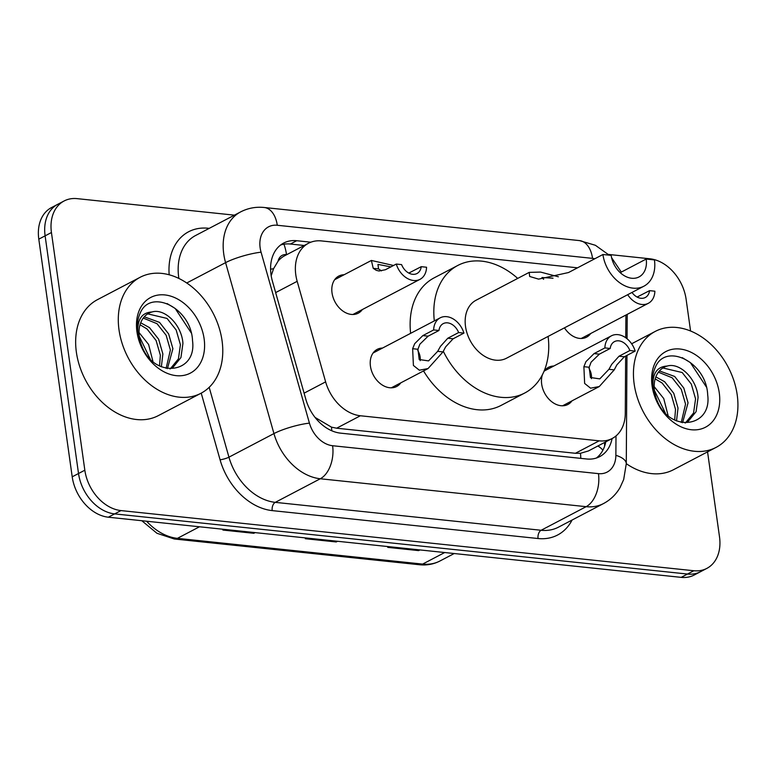 <?xml version="1.0" encoding="UTF-8"?>
<svg xmlns="http://www.w3.org/2000/svg" width="776" height="776" viewBox="0 0 776 776"><rect width="100%" height="100%" fill="white"/><g stroke="black" fill="none" stroke-linecap="round" stroke-linejoin="round"><path stroke-width="1.16" d="M400.785 382.849A20.952 15.355 -117.7 0 1 396.662 386.496A20.952 15.355 -117.7 0 1 370.443 366.204A20.952 15.355 -117.7 0 1 377.204 349.375A20.952 15.355 -117.7 0 1 382.539 348.055M572.019 400.833A20.952 15.355 -117.7 0 1 567.896 404.471A20.952 15.355 -117.7 0 1 541.687 384.188A20.952 15.355 -117.7 0 1 542.453 374.653M362.363 309.546A20.952 15.355 -117.7 0 1 358.24 313.184A20.952 15.355 -117.7 0 1 332.031 292.892A20.952 15.355 -117.7 0 1 338.782 276.062A20.952 15.355 -117.7 0 1 344.127 274.743M590.682 333.525A20.952 15.355 -117.7 0 1 586.559 337.162A20.952 15.355 -117.7 0 1 564.453 327.841M625.766 337.764L625.902 315.842A39.295 28.78 62.3 0 0 625.902 315.056M286.79 254.625L286.509 254.596A13.095 9.593 62.3 0 0 278.08 261.163L273.559 268.709L271.193 275.761M278.08 261.163A39.295 28.78 -117.7 0 1 284.782 255.682L308.47 243.266A39.295 28.78 62.3 0 0 297.179 281.319L325.629 381.87A39.295 28.78 62.3 0 0 360.384 415.761L599.159 440.836A39.295 28.78 62.3 0 0 612.177 438.498A39.295 28.78 62.3 0 0 625.281 413.346L625.65 356.087M315.056 417.42L331.488 427.149L336.639 428.207L575.414 453.281L580.467 453.291L588.431 450.943L612.177 438.498M577.528 267.817L321.497 240.929A39.295 28.78 62.3 0 0 308.47 243.266M543.84 371.714A20.952 15.355 -117.7 0 1 548.438 367.358A20.952 15.355 -117.7 0 1 553.783 366.039M707.557 451.855L719.507 536.846A39.295 28.78 -117.7 0 1 706.829 568.401A39.295 28.78 -117.7 0 1 693.812 570.738L120.969 510.579A39.295 28.78 -117.7 0 1 84.836 470.198L51.439 232.528A39.295 28.78 -117.7 0 1 64.107 200.974A39.295 28.78 -117.7 0 1 77.125 198.637L234.42 215.156M608.423 254.431L649.968 258.796A39.295 28.78 -117.7 0 1 686.1 299.177L690.572 330.983M64.107 200.974L51.468 207.599A39.295 28.78 -117.7 0 0 38.8 239.154L72.207 476.823A39.295 28.78 -117.7 0 0 108.33 517.204L681.183 577.363A39.295 28.78 -117.7 0 0 694.2 575.026L700.515 571.718A39.295 28.78 -117.7 0 1 687.497 574.046L114.644 513.896A39.295 28.78 -117.7 0 1 78.522 473.515L45.115 235.836A39.295 28.78 -117.7 0 1 57.783 204.282A39.295 28.78 -117.7 0 0 45.115 235.836L78.522 473.515A39.295 28.78 -117.7 0 0 114.644 513.896L687.497 574.046A39.295 28.78 -117.7 0 0 700.515 571.718L706.829 568.401M310.837 242.199L296.704 240.715A39.295 28.78 62.3 0 0 283.686 243.053A39.295 28.78 62.3 0 0 272.395 281.106L305.822 399.262A39.295 28.78 62.3 0 0 340.577 433.144L586.656 458.985A39.295 28.78 62.3 0 0 599.673 456.647A39.295 28.78 62.3 0 0 612.099 438.537M280.67 244.983A39.295 28.78 -117.7 0 1 290.389 244.033L304.24 245.488M605.775 441.854A39.295 28.78 -117.7 0 1 596.375 458.034M419.962 549.932L418.662 550.611L387.748 547.371L389.057 546.682M255.12 532.617L253.81 533.306L222.906 530.057L224.206 529.377M337.541 541.27L336.241 541.958L305.327 538.709L306.636 538.03M337.298 541.25A10.476 6.412 96 0 1 336.241 541.958M254.868 532.588A10.476 6.412 96 0 1 253.81 533.306M419.719 549.903A10.476 6.412 96 0 1 418.662 550.611M634.167 383.975A65.485 47.967 -117.7 0 1 655.283 331.391A65.485 47.967 -117.7 0 1 737.2 394.8A65.485 47.967 -117.7 0 1 716.083 447.393A65.485 47.967 -117.7 0 1 634.167 383.975M685.48 422.862L693.579 412.958L695.568 398.864L691.319 384.101L682.191 372.529L662.888 367.97M685.092 423.027L688.167 421.436L696.091 411.649L698.08 397.545C696.984 379.047 679.815 362.111 667.156 366.068A29.604 21.689 -117.7 0 0 664.043 367.3A29.604 21.689 -117.7 0 0 654.498 391.085A29.604 21.689 -117.7 0 0 656.884 399.941C668.893 432.959 712.232 428.226 707.683 394.868C706.451 361.81 665.439 342.197 655.332 367.281C652.645 373.198 651.821 379.93 652.839 387.496L654.304 394.256L653.043 387.932C652.092 373.916 656.787 366.621 667.156 366.068M681.26 422.464L685.548 404.112L681.289 389.358L672.162 377.786L658.417 372.179M682.579 422.726L688.05 402.802L683.802 388.048L674.674 376.467L659.435 370.928M674.674 420.049L675.518 409.369L671.259 394.615L662.132 383.043L655.187 378.853M676.517 420.912L678.02 408.06L673.772 393.296L664.644 381.724L655.846 376.894M668.117 415.655L663.742 398.554L654.168 386.623M665.313 413.016L654.401 390.367M719.274 392.918A42.709 31.282 -117.7 0 1 691.358 429.749A42.709 31.282 -117.7 0 1 652.092 385.856A42.709 31.282 -117.7 0 1 680.009 349.025A42.709 31.282 -117.7 0 1 719.274 392.918M716.083 447.393L673.442 469.742A65.485 47.967 -117.7 0 1 626.28 463.67M706.364 386.981L690.339 362.576L682.269 357.658M602.923 254.509A32.747 23.988 -117.7 0 0 643.886 286.208A32.747 23.988 -117.7 0 0 654.44 259.911L646.195 259.048A22.261 16.306 -117.7 0 1 639.017 276.935A22.261 16.306 -117.7 0 1 611.168 255.372L602.923 254.509L568.507 272.541L538.583 279.127L529.688 276.479L529.193 272.386L540.562 272.075L558.38 276.79M646.195 259.048L620.228 272.657M529.193 272.386L476.086 300.225A32.747 23.988 62.3 0 0 465.522 326.521A32.747 23.988 62.3 0 0 506.485 358.231L643.886 286.208M434.317 320.915A72.032 52.768 -117.7 0 1 457.84 265.431A72.032 52.768 -117.7 0 1 517.708 278.409M410.63 333.331A72.032 52.768 -117.7 0 1 434.153 277.847L457.84 265.431M548.108 336.406A72.032 52.768 -117.7 0 1 524.721 393.025A72.032 52.768 -117.7 0 1 443.3 351.266M524.721 393.025L501.034 405.441A72.032 52.768 -117.7 0 1 423.541 370.928M553.036 278.206L541.978 277.517L543.617 279.321M119.019 329.878A65.485 47.967 -117.7 0 1 140.136 277.284A65.485 47.967 -117.7 0 1 222.052 340.703A65.485 47.967 -117.7 0 1 200.935 393.286A65.485 47.967 -117.7 0 1 119.019 329.878M200.935 393.286L158.294 415.645A65.485 47.967 -117.7 0 1 76.378 352.226A65.485 47.967 -117.7 0 1 97.495 299.643L140.136 277.284M170.332 368.765L178.431 358.861L180.42 344.757L176.171 330.004L167.044 318.432L147.741 313.873M169.934 368.93L173.019 367.339L180.934 357.552L182.932 343.448C181.836 324.95 164.657 308.014 151.999 311.971A29.604 21.689 -117.7 0 0 148.895 313.203A29.604 21.689 -117.7 0 0 139.35 336.978A29.604 21.689 -117.7 0 0 141.736 345.834C153.745 378.863 197.075 374.129 192.535 340.761C191.303 307.713 150.282 288.1 140.175 313.184C137.498 319.091 136.663 325.833 137.691 333.389L139.156 340.16L137.895 333.835C136.935 319.819 141.639 312.524 151.999 311.971M166.112 368.367L170.39 350.015L166.142 335.261L157.014 323.689L143.259 318.082M167.432 368.629L172.903 348.705L168.644 333.942L159.516 322.37L144.278 316.821M159.526 365.952L160.36 355.272L156.112 340.519L146.984 328.937L140.039 324.756M161.359 366.815L162.873 353.963L158.624 339.199L149.487 327.627L140.698 322.797M152.969 361.548L148.594 344.457L139.02 332.526M150.156 358.91L139.253 336.27M204.127 338.821A42.709 31.282 -117.7 0 1 176.21 375.652A42.709 31.282 -117.7 0 1 136.945 331.759A42.709 31.282 -117.7 0 1 164.861 294.928A42.709 31.282 -117.7 0 1 204.127 338.821M191.216 332.875L175.192 308.47L167.112 303.561M627.697 294.696A19.642 14.395 62.3 0 0 648.329 303.3A19.642 14.395 62.3 0 0 654.876 291.204L649.56 290.651L637.106 297.053M631.994 292.445A13.095 9.593 62.3 0 0 645.293 297.499A13.095 9.593 62.3 0 0 649.56 290.651M390.881 266.876L377.97 264.393L378.523 268.884L381.443 270.882M396.274 264.053L401.59 264.606A13.095 9.593 62.3 0 0 416.974 273.53A13.095 9.593 62.3 0 0 421.242 266.672L426.558 267.235A19.642 14.395 62.3 0 1 420.01 279.331A19.642 14.395 62.3 0 1 396.274 264.053L385.439 269.728L378.998 270.999L376.292 270.339L373.227 268.321L371.384 260.455L393.529 265.489M421.242 266.672L408.797 273.074M610.198 348.472L599.373 354.147L591.099 362.169L589.178 367.252L590.449 377.514L599.79 378.882L608.927 369.318L611.701 364.332L619.025 356.213L629.86 350.539A13.095 9.593 62.3 0 0 614.466 341.615A13.095 9.593 62.3 0 0 610.198 348.472L604.882 347.91L594.057 353.594L585.948 361.635L583.882 366.689L584.638 383.441L590.575 388.184L599.285 386.545L562.561 405.8M591.419 378.639A13.095 9.593 62.3 0 0 591.37 374.992A13.095 9.593 62.3 0 0 588.984 368.435M604.882 347.91A19.642 14.395 62.3 0 1 611.43 335.814A19.642 14.395 62.3 0 1 635.175 351.091L624.34 356.766L616.852 364.875L614.223 369.88L599.285 386.545M635.175 351.091L629.86 350.539M438.964 330.489L428.129 336.163L419.865 344.195L417.944 349.268L419.205 359.53L428.556 360.898L437.683 351.344L440.467 346.358L447.791 338.229L458.626 332.555A13.095 9.593 62.3 0 0 443.232 323.631A13.095 9.593 62.3 0 0 438.964 330.489L433.648 329.936L422.823 335.61L414.714 343.652L412.638 348.705L413.404 365.457L419.341 370.2L428.051 368.561L391.317 387.816M420.185 360.665A13.095 9.593 62.3 0 0 420.136 357.009A13.095 9.593 62.3 0 0 417.75 350.461M433.648 329.936A19.642 14.395 62.3 0 1 440.196 317.83A19.642 14.395 62.3 0 1 463.932 333.108L453.106 338.792L445.618 346.891L442.989 351.897L428.051 368.561M463.932 333.108L458.626 332.555M270.591 269.214A39.295 7.372 -15.8 0 1 273.559 268.709M580.778 458.373A39.295 24.037 -84 0 0 580.467 453.291M597.889 445.987A39.295 15.724 0.4 0 1 602.874 450.245M331.759 430.767A39.295 24.037 -84 0 0 331.488 427.149M286.509 254.596A39.295 24.037 -84 0 0 283.919 244.197M575.414 453.281L599.159 440.836M336.639 428.207L360.384 415.761M304.095 393.16L325.629 381.87M275.645 292.6L297.179 281.319M594.814 258.757A26.19 19.187 62.3 0 0 592.544 258.369L277.274 225.263A26.19 19.187 62.3 0 0 260.144 247.854A26.19 19.187 62.3 0 0 261.066 252.19L309.43 423.133A26.19 19.187 62.3 0 0 332.603 445.725L598.461 473.641A26.19 19.187 62.3 0 0 615.872 455.318L615.998 435.928M609.189 255.159L595.386 245.284L579.488 240.599A26.19 16.024 96 0 1 592.544 258.369M598.461 473.641A26.19 16.024 96 0 1 586.142 506.68L541.134 530.27A52.39 38.373 62.3 0 0 558.497 527.156L603.505 503.566A52.39 38.373 -117.7 0 1 586.142 506.68L320.284 478.763A52.39 38.373 -117.7 0 1 273.947 433.58L225.583 262.637A52.39 38.373 -117.7 0 1 223.75 253.975A52.39 38.373 -117.7 0 1 240.638 211.896L195.63 235.487A52.39 38.373 62.3 0 0 178.742 277.565A52.39 38.373 62.3 0 0 178.868 278.429M186.754 282.988L225.583 262.637A26.19 4.918 -15.8 0 1 261.066 252.19M169.168 274.772A58.937 43.175 -117.7 0 1 208.172 228.251L209.219 228.367M572.067 520.046A58.937 43.175 -117.7 0 1 538.059 538.525L272.201 510.608A58.937 43.175 -117.7 0 1 220.074 459.78L201.217 393.141M693.812 570.738L681.183 577.363M51.439 232.528L38.8 239.154M84.836 470.198L72.207 476.823M120.969 510.579L108.33 517.204M309.43 423.133A26.19 4.918 -15.8 0 0 273.947 433.58L228.939 457.171A52.39 38.373 62.3 0 0 275.276 502.353L541.134 530.27A6.547 4.006 -84 0 0 538.059 538.525M209.18 387.321L228.939 457.171A6.547 1.232 164.2 0 1 220.074 459.78M332.603 445.725A26.19 16.024 96 0 1 320.284 478.763L275.276 502.353A6.547 4.006 -84 0 0 272.201 510.608M208.172 228.251A6.547 4.006 -84 0 0 208.278 228.862M615.872 455.318A26.19 10.476 0.4 0 1 626.28 463.757L626.96 355.398M579.488 240.599L264.218 207.493A26.19 16.024 96 0 1 277.274 225.263M290.389 244.033L296.704 240.715M444.696 552.531L422.619 564.094A13.095 8.012 96 0 1 419.515 564.744L174.299 538.99A13.095 8.012 -84 0 0 177.403 538.35L422.619 564.094A52.39 38.373 62.3 0 0 439.982 560.98C433.697 564.23 426.878 565.491 419.515 564.744M146.625 521.23A52.39 38.373 62.3 0 0 177.403 538.35L199.481 526.778M373.227 268.321L378.523 268.884M614.223 369.88L608.927 369.318M589.178 367.252L583.882 366.689M599.373 354.147L594.057 353.594M624.34 356.766L619.025 356.213M442.989 351.897L437.683 351.344M417.944 349.268L412.638 348.705M428.129 336.163L422.823 335.61M453.106 338.792L447.791 338.229M604.582 446.287L604.611 442.465M621.314 272.095L611.585 257.661M603.505 503.566C610.489 499.841 615.998 494.525 620.024 487.609L623.671 479.568L626.28 463.757M264.218 207.493C255.867 206.639 248.01 208.104 240.638 211.896M627.066 338.763L627.221 314.367M174.299 538.99L156.956 533.277L141.804 520.715M439.982 560.98L454.212 553.53M655.283 331.391L631.635 343.778M648.329 303.3L581.214 338.481M420.01 279.331L352.896 314.503M371.384 260.455L334.66 279.7M611.43 335.814L544.315 370.996M440.196 317.83L373.081 353.012"/></g></svg>

